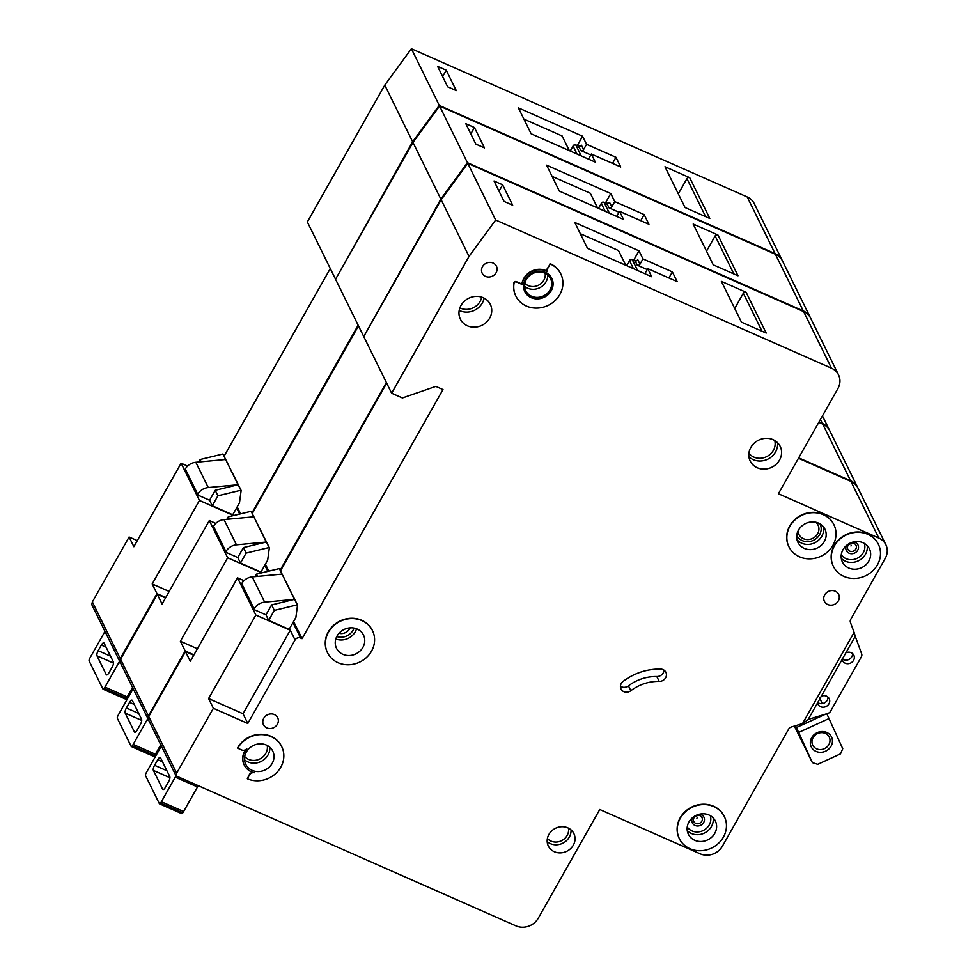 <?xml version="1.0" encoding="UTF-8"?>
<svg xmlns="http://www.w3.org/2000/svg" width="975" height="975" viewBox="0 0 975 975"><rect width="100%" height="100%" fill="white"/><g stroke="black" fill="none" stroke-linecap="round" stroke-linejoin="round"><path stroke-width="1.46" d="M816.026 751.396A11.273 10.164 -26.2 0 1 811.712 737.648A11.273 10.164 -26.2 0 1 826.751 732.444A11.273 10.164 -26.2 0 1 831.066 746.192A11.273 10.164 -26.2 0 1 816.026 751.396M825.362 733.395A9.189 8.287 153.8 0 0 814.905 735.357A9.189 8.287 153.8 0 0 812.748 745.168A9.189 8.287 153.8 0 0 816.623 748.824A9.189 8.287 153.8 0 0 827.08 746.862A9.189 8.287 153.8 0 0 829.225 737.051A9.189 8.287 153.8 0 0 825.362 733.395M795.563 725.693L812.382 762.608L817.733 764.303L840.499 753.87L842.753 748.703L826.824 713.749M822.242 703.584L819.719 697.99M812.382 762.608L794.393 726.046M825.837 714.053L796.392 727.533M798.781 732.383L829.152 718.477M161.399 746.07A8.348 2.876 -66.2 0 0 160.607 747.362L146.713 771.932A8.348 2.876 -66.2 0 0 145.945 773.394A2.084 0.719 -66.2 0 0 145.543 775.6L159.364 803.656A2.084 0.719 -66.2 0 0 159.51 803.814A2.084 0.719 -66.2 0 0 160.546 803.047A8.348 2.876 -66.2 0 0 161.375 801.718L175.268 777.148A8.348 2.876 -66.2 0 0 176 775.734M153.392 770.408L162.63 789.189A4.18 1.438 -66.2 0 0 162.935 789.506A4.18 1.438 -66.2 0 0 165.409 787.3L168.59 781.682A4.18 1.438 -66.2 0 0 169.784 776.563L160.534 757.782A4.18 1.438 -66.2 0 0 160.241 757.477A4.18 1.438 -66.2 0 0 157.755 759.671L154.574 765.29A4.18 1.438 -66.2 0 0 153.392 770.408L169.918 777.709M198.193 785.643A8.348 2.876 113.8 0 1 197.498 786.959L183.605 811.529A8.348 2.876 113.8 0 1 182.776 812.858A2.084 0.719 113.8 0 1 181.74 813.625A2.084 0.719 113.8 0 1 181.594 813.479M854.088 543.465A4.546 4.107 -26.2 0 1 849.761 551.119A4.546 4.107 -26.2 0 1 854.088 543.465M700.05 815.722A4.546 4.107 -26.2 0 1 695.723 823.375A4.546 4.107 -26.2 0 1 700.05 815.722M266.809 727.898A7.934 7.154 -26.2 0 1 263.457 724.742A7.934 7.154 -26.2 0 1 265.322 716.272A7.934 7.154 -26.2 0 1 274.353 714.565A7.934 7.154 -26.2 0 1 277.692 717.734A7.934 7.154 -26.2 0 1 275.84 726.204A7.934 7.154 -26.2 0 1 266.809 727.898M485.526 276.364A7.934 7.154 -26.2 0 1 482.186 273.207A7.934 7.154 -26.2 0 1 484.039 264.737A7.934 7.154 -26.2 0 1 493.07 263.031A7.934 7.154 -26.2 0 1 496.421 266.199A7.934 7.154 -26.2 0 1 494.557 274.67A7.934 7.154 -26.2 0 1 485.526 276.364M798.05 530.985A10.652 9.604 153.8 0 0 798.939 534.471A10.652 9.604 153.8 0 0 803.437 538.712A10.652 9.604 153.8 0 0 815.551 536.445A10.652 9.604 153.8 0 0 818.049 525.074A10.652 9.604 153.8 0 0 815.831 522.234M659.21 681.391A41.754 37.659 -26.2 0 0 630.837 690.702A6.679 6.021 -26.2 0 1 620.99 688.984A6.679 6.021 -26.2 0 1 623.122 681.367A55.112 49.701 -26.2 0 1 660.575 669.082A6.679 6.021 -26.2 0 1 663.073 669.618A6.679 6.021 -26.2 0 1 665.888 672.287A6.679 6.021 -26.2 0 1 659.21 681.391L656.821 676.528A6.679 6.021 153.8 0 0 664.048 670.166M697.271 817.611L696.918 818.244L697.271 817.611M851.309 545.354L850.943 545.988L851.309 545.354M338.093 662.72A25.057 22.596 153.8 0 0 366.612 657.369A25.057 22.596 153.8 0 0 372.474 630.606A25.057 22.596 153.8 0 0 361.908 620.612A25.057 22.596 153.8 0 0 333.389 625.962A25.057 22.596 153.8 0 0 327.527 652.726A25.057 22.596 153.8 0 0 338.093 662.72M327.442 652.568A25.057 22.596 -26.2 0 1 327.368 652.409A25.057 22.596 -26.2 0 1 333.231 625.645A25.057 22.596 -26.2 0 1 361.749 620.295A25.057 22.596 -26.2 0 1 372.316 630.277A25.057 22.596 -26.2 0 1 372.401 630.447M357.143 629.033A15.027 13.552 153.8 0 0 340.031 632.251A15.027 13.552 153.8 0 0 336.509 648.302A15.027 13.552 153.8 0 0 342.859 654.298A15.027 13.552 153.8 0 0 359.97 651.081A15.027 13.552 153.8 0 0 363.48 635.03A15.027 13.552 153.8 0 0 357.143 629.033M237.742 748.215L241.69 749.958A4.18 3.766 -26.2 0 0 246.785 748.69A16.697 15.064 -26.2 0 0 244.262 765.082A16.697 15.064 -26.2 0 0 254.341 772.724A4.18 3.766 -26.2 0 0 249.527 774.893L247.345 778.757A25.057 22.596 153.8 0 0 275.864 773.407A25.057 22.596 153.8 0 0 281.726 746.643A25.057 22.596 153.8 0 0 271.16 736.649A25.057 22.596 153.8 0 0 237.742 748.215L237.583 747.886A25.057 22.596 -26.2 0 1 271.001 736.332A25.057 22.596 -26.2 0 1 281.568 746.314A25.057 22.596 -26.2 0 1 281.653 746.484M266.394 745.071A15.027 13.552 153.8 0 0 249.283 748.288A15.027 13.552 153.8 0 0 245.761 764.339A15.027 13.552 153.8 0 0 252.111 770.335A15.027 13.552 153.8 0 0 269.222 767.13A15.027 13.552 153.8 0 0 272.744 751.067A15.027 13.552 153.8 0 0 266.394 745.071M799.524 556.81A25.057 22.596 153.8 0 0 828.055 551.46A25.057 22.596 153.8 0 0 833.918 524.696A25.057 22.596 153.8 0 0 823.351 514.715A25.057 22.596 153.8 0 0 794.832 520.065A25.057 22.596 153.8 0 0 788.958 546.817A25.057 22.596 153.8 0 0 799.524 556.81M788.885 546.658A25.057 22.596 -26.2 0 1 788.799 546.5A25.057 22.596 -26.2 0 1 794.674 519.736A25.057 22.596 -26.2 0 1 823.193 514.386A25.057 22.596 -26.2 0 1 833.759 524.379A25.057 22.596 -26.2 0 1 833.832 524.538M818.586 523.124A15.027 13.552 153.8 0 0 801.474 526.342A15.027 13.552 153.8 0 0 797.952 542.393A15.027 13.552 153.8 0 0 804.29 548.389A15.027 13.552 153.8 0 0 821.401 545.183A15.027 13.552 153.8 0 0 824.923 529.12A15.027 13.552 153.8 0 0 818.586 523.124M863.058 542.758A15.027 13.552 153.8 0 0 845.947 545.963A15.027 13.552 153.8 0 0 842.424 562.014A15.027 13.552 153.8 0 0 848.762 568.011A15.027 13.552 153.8 0 0 865.873 564.805A15.027 13.552 153.8 0 0 869.395 548.742A15.027 13.552 153.8 0 0 863.058 542.758M843.997 576.432A25.057 22.596 153.8 0 0 872.515 571.082A25.057 22.596 153.8 0 0 878.39 544.318A25.057 22.596 153.8 0 0 867.811 534.337A25.057 22.596 153.8 0 0 839.292 539.687A25.057 22.596 153.8 0 0 833.43 566.451A25.057 22.596 153.8 0 0 843.997 576.432M833.345 566.28A25.057 22.596 -26.2 0 1 833.272 566.122A25.057 22.596 -26.2 0 1 839.134 539.358A25.057 22.596 -26.2 0 1 867.652 534.008A25.057 22.596 -26.2 0 1 878.219 544.001A25.057 22.596 -26.2 0 1 878.304 544.16M709.02 815.015A15.027 13.552 153.8 0 0 691.909 818.22A15.027 13.552 153.8 0 0 688.387 834.271A15.027 13.552 153.8 0 0 694.724 840.267A15.027 13.552 153.8 0 0 711.835 837.062A15.027 13.552 153.8 0 0 715.358 820.999A15.027 13.552 153.8 0 0 709.02 815.015M689.959 848.689A25.057 22.596 153.8 0 0 718.477 843.338A25.057 22.596 153.8 0 0 724.352 816.575A25.057 22.596 153.8 0 0 713.785 806.593A25.057 22.596 153.8 0 0 685.267 811.943A25.057 22.596 153.8 0 0 679.392 838.707A25.057 22.596 153.8 0 0 689.959 848.689M679.319 838.537A25.057 22.596 -26.2 0 1 679.234 838.378A25.057 22.596 -26.2 0 1 685.108 811.614A25.057 22.596 -26.2 0 1 713.627 806.264A25.057 22.596 -26.2 0 1 724.193 816.258A25.057 22.596 -26.2 0 1 724.267 816.416M544.732 273.122A13.784 12.431 153.8 0 0 529.047 276.059A13.784 12.431 153.8 0 0 525.817 290.782A13.784 12.431 153.8 0 0 531.631 296.278A13.784 12.431 153.8 0 0 547.316 293.329A13.784 12.431 153.8 0 0 550.534 278.606A13.784 12.431 153.8 0 0 544.732 273.122M551.74 278.216A15.027 13.552 -26.2 0 1 548.072 294.182A15.027 13.552 -26.2 0 1 531.034 297.326A15.027 13.552 -26.2 0 1 524.769 291.488M545.488 272.391A15.027 13.552 153.8 0 0 528.377 275.596A15.027 13.552 153.8 0 0 524.855 291.659A15.027 13.552 153.8 0 0 531.192 297.655A15.027 13.552 153.8 0 0 548.303 294.438A15.027 13.552 153.8 0 0 551.826 278.387A15.027 13.552 153.8 0 0 545.488 272.391M547.012 271.087A16.697 15.064 153.8 0 0 546.122 270.66A16.697 15.064 153.8 0 0 521.905 284.091L522.064 284.42A16.697 15.064 -26.2 0 1 546.28 270.989A16.697 15.064 -26.2 0 1 547.548 271.623A1.67 1.511 -26.2 0 1 547.036 269.648L546.878 269.319A1.67 1.511 153.8 0 0 546.902 270.855M483.295 297.741A16.697 15.064 153.8 0 0 464.283 301.312A16.697 15.064 153.8 0 0 460.371 319.154A16.697 15.064 153.8 0 0 467.415 325.808A16.697 15.064 153.8 0 0 486.428 322.237A16.697 15.064 153.8 0 0 490.34 304.407A16.697 15.064 153.8 0 0 483.295 297.741M773.138 439.688A16.697 15.064 153.8 0 0 754.126 443.247A16.697 15.064 153.8 0 0 750.214 461.09A16.697 15.064 153.8 0 0 757.258 467.756A16.697 15.064 153.8 0 0 776.271 464.185A16.697 15.064 153.8 0 0 780.183 446.343A16.697 15.064 153.8 0 0 773.138 439.688M567.852 827.872A14.198 12.797 153.8 0 0 551.692 830.907A14.198 12.797 153.8 0 0 548.364 846.068A14.198 12.797 153.8 0 0 554.361 851.736A14.198 12.797 153.8 0 0 570.521 848.701A14.198 12.797 153.8 0 0 573.848 833.527A14.198 12.797 153.8 0 0 567.852 827.872M835.307 591.191A7.934 7.154 153.8 0 0 826.276 592.885A7.934 7.154 153.8 0 0 824.411 601.368A7.934 7.154 153.8 0 0 827.763 604.524A7.934 7.154 153.8 0 0 836.794 602.83A7.934 7.154 153.8 0 0 838.646 594.36A7.934 7.154 153.8 0 0 835.307 591.191M854.1 632.422L855.258 636.261L808.08 719.648L802.535 723.572L854.1 632.422L850.444 622.416A4.18 3.766 153.8 0 1 850.675 619.466L885.215 558.419A16.697 15.064 153.8 0 0 885.861 544.708A16.697 15.064 153.8 0 0 878.816 538.054L778.403 493.74L837.903 388.574A16.697 15.064 153.8 0 0 838.549 374.875A16.697 15.064 153.8 0 0 831.504 368.209L803.619 311.561A16.697 15.064 -26.2 0 1 810.664 318.216L838.549 374.875M817.525 702.926A6.264 5.643 153.8 0 0 817.964 704.206A6.264 5.643 153.8 0 0 820.609 706.704A6.264 5.643 153.8 0 0 827.738 705.364A6.264 5.643 153.8 0 0 829.201 698.673A6.264 5.643 153.8 0 0 826.556 696.174A6.264 5.643 153.8 0 0 821.303 696.272M827.97 697.076A6.264 5.643 -26.2 0 1 825.106 702.5A6.264 5.643 -26.2 0 1 818.854 703.146A6.264 5.643 -26.2 0 1 817.586 702.378M842.144 659.429A6.264 5.643 153.8 0 0 842.571 660.697A6.264 5.643 153.8 0 0 845.215 663.195A6.264 5.643 153.8 0 0 852.345 661.867A6.264 5.643 153.8 0 0 853.82 655.176A6.264 5.643 153.8 0 0 851.175 652.677A6.264 5.643 153.8 0 0 845.91 652.775M852.577 653.567A6.264 5.643 -26.2 0 1 849.713 658.99A6.264 5.643 -26.2 0 1 843.46 659.636A6.264 5.643 -26.2 0 1 842.205 658.868M546.878 269.319L550.241 263.969A25.057 22.596 153.8 0 1 560.82 273.963A25.057 22.596 153.8 0 1 548.316 305.285A25.057 22.596 153.8 0 1 515.86 296.083A25.057 22.596 153.8 0 1 514.057 283.225A1.67 1.511 -26.2 0 1 516.47 281.946L516.311 281.617A1.67 1.511 153.8 0 0 513.898 282.908A25.057 22.596 -26.2 0 0 515.702 295.754A25.057 22.596 -26.2 0 0 515.775 295.925M516.311 281.617L521.905 284.091M550.083 263.64A25.057 22.596 -26.2 0 1 560.649 273.634A25.057 22.596 -26.2 0 1 560.735 273.792M247.345 778.757L249.368 774.564A4.18 3.766 153.8 0 1 252.854 772.322M245.627 749.665A16.697 15.064 153.8 0 0 244.103 764.753A16.697 15.064 153.8 0 0 244.189 764.912M831.504 368.209L495.666 220.009L469.048 256.376L391.633 393.217L402.395 397.958L435.825 386.405L442.991 389.573L302.055 638.674L300.629 638.04A4.18 3.766 153.8 0 0 295.047 639.966L247.808 723.462L213.379 708.277L176.658 773.199L176.073 775.881L515.982 925.884A16.697 15.064 153.8 0 0 538.273 918.182L599.759 809.506L700.16 853.82A16.697 15.064 153.8 0 0 722.451 846.117L788.751 728.934A4.18 3.766 153.8 0 1 791.286 726.997L802.535 723.572M176.658 773.199L148.773 716.54L148.188 719.221L176.073 775.881M148.773 716.54L185.506 651.617L193.72 655.249M386.685 383.151L280.617 570.631M469.048 256.376L441.163 199.729L363.76 336.558L391.633 393.217M441.163 199.729L467.781 163.349L803.619 311.561M885.861 544.708L857.976 488.061A16.697 15.064 153.8 0 0 850.931 481.394L798.488 458.25M279.337 568.596L297.533 605.012L295.888 617.443L289.136 629.375L268.698 620.344L265.992 614.847L253.793 609.46L241.702 583.635A12.529 11.298 153.8 0 1 252.233 576.895L282.043 574.104L279.337 568.596L256.486 574.129L255.072 576.627M295.047 639.966L289.514 628.704M243.994 580.686L237.522 577.834L190.283 661.33L185.506 651.617M247.808 723.462L243.031 713.749L290.27 630.252L255.852 615.054L237.522 577.834M213.379 708.277L208.601 698.563L243.031 713.749M255.852 615.054L208.601 698.563M741.451 322.14L721.378 281.348L746.119 292.268L766.204 333.06L741.451 322.14M502.637 184.811L512.679 205.213L504.075 201.411L494.033 181.021L502.637 184.811L499.029 191.185M638.978 250.819L574.799 222.483L587.535 248.393L651.727 276.717L647.741 268.625L677.15 281.592L672.372 271.891L642.964 258.911L638.978 250.819L633.701 260.154M495.666 220.009L467.781 163.349M808.202 719.428L827.909 713.42A4.18 3.766 153.8 0 0 830.517 711.348L861.339 656.894A4.18 3.766 153.8 0 0 861.644 653.798L855.246 636.273M302.055 638.674L293.597 621.477M297.533 605.012L294.474 599.357L264.664 602.148A12.529 11.298 153.8 0 0 254.122 608.888L253.793 609.46M297.18 604.853L274.328 610.399L271.623 604.89L294.474 599.357L282.043 574.104M271.623 604.89L265.992 614.847M257.595 576.396L256.486 574.129M274.328 610.399L268.698 620.344M550.241 263.969L547.036 269.648M522.064 284.42L516.47 281.946M620.429 686.242A6.679 6.021 153.8 0 0 628.448 685.839A41.754 37.659 153.8 0 1 656.821 676.528M634.822 260.678L635.054 260.764A2.084 1.877 -26.2 0 0 637.833 259.801L639.99 264.176L642.964 258.911M639.99 264.176A2.084 1.877 -26.2 0 1 637.199 265.139L635.054 260.764L632.312 259.752L637.589 270.477M647.217 269.551L637.199 265.139M668.923 277.973L672.372 271.891M644.877 273.695L647.741 268.625M625.755 265.249L618.516 250.551L580.308 233.695M734.723 308.453L743.34 293.231A2.084 1.877 -26.2 0 1 746.119 292.268M338.995 633.311A8.982 8.092 153.8 0 0 350.098 627.851M133.197 688.777A8.348 2.876 -66.2 0 0 132.405 690.068L118.511 714.626A8.348 2.876 -66.2 0 0 117.743 716.101A2.084 0.719 -66.2 0 0 117.341 718.295L131.162 746.362A2.084 0.719 -66.2 0 0 131.308 746.521A2.084 0.719 -66.2 0 0 132.344 745.753A8.348 2.876 -66.2 0 0 133.173 744.412L147.067 719.855A8.348 2.876 -66.2 0 0 147.798 718.441M125.19 713.115L134.428 731.884A4.18 1.438 -66.2 0 0 134.733 732.201A4.18 1.438 -66.2 0 0 137.207 729.995L140.388 724.388A4.18 1.438 -66.2 0 0 141.582 719.257L132.332 700.477A4.18 1.438 -66.2 0 0 132.039 700.172A4.18 1.438 -66.2 0 0 129.553 702.366L126.384 707.984A4.18 1.438 -66.2 0 0 125.19 713.115L141.716 720.403M160.753 744.754L155.403 754.223A8.348 2.876 113.8 0 1 154.574 755.564A2.084 0.719 113.8 0 1 153.538 756.332A2.084 0.719 113.8 0 1 153.392 756.173M104.995 631.471A8.348 2.876 -66.2 0 0 104.203 632.763L90.309 657.321A8.348 2.876 -66.2 0 0 89.542 658.795A2.084 0.719 -66.2 0 0 89.139 660.989L102.96 689.057A2.084 0.719 -66.2 0 0 103.106 689.215A2.084 0.719 -66.2 0 0 104.142 688.447A8.348 2.876 -66.2 0 0 104.971 687.107L118.865 662.549A8.348 2.876 -66.2 0 0 119.596 661.135M96.988 655.809L106.226 674.59A4.18 1.438 -66.2 0 0 106.531 674.895A4.18 1.438 -66.2 0 0 109.017 672.701L112.186 667.083A4.18 1.438 -66.2 0 0 113.38 661.952L104.13 643.183A4.18 1.438 -66.2 0 0 103.838 642.866A4.18 1.438 -66.2 0 0 101.351 645.072L98.183 650.678A4.18 1.438 -66.2 0 0 96.988 655.809L113.514 663.11M132.551 687.46L127.201 696.918A8.348 2.876 113.8 0 1 126.372 698.258A2.084 0.719 113.8 0 1 125.336 699.026A2.084 0.719 113.8 0 1 125.19 698.868M193.952 654.847L185.189 650.971L148.456 715.894L148.285 718.758M857.805 487.732A16.697 15.064 153.8 0 0 857.659 487.415A16.697 15.064 153.8 0 0 850.614 480.748L798.708 457.848M810.505 317.899A16.697 15.064 153.8 0 0 810.347 317.57A16.697 15.064 153.8 0 0 803.303 310.915L775.418 254.256A16.697 15.064 -26.2 0 1 782.462 260.91L810.347 317.57M363.98 336.156L440.846 199.083L467.464 162.703L803.303 310.915M386.368 382.505L280.3 569.985M148.456 715.894L120.571 659.234L119.986 661.915L147.871 718.575M120.571 659.234L157.304 594.311L165.518 597.943M358.483 325.845L252.415 513.325M440.846 199.083L412.973 142.423L335.558 279.252L363.431 335.912M412.973 142.423L439.591 106.056L775.418 254.256M857.659 487.415L829.774 430.755A16.697 15.064 153.8 0 0 822.729 424.101L818.793 422.358M251.136 511.29L269.344 547.706L267.686 560.138L260.934 572.069L240.496 563.05L237.79 557.542L225.591 552.167L213.501 526.329A12.529 11.298 153.8 0 1 224.031 519.59L253.841 516.799L251.136 511.29L228.284 516.835L226.87 519.322M261.995 572.8L261.312 571.399M215.792 523.38L209.32 520.528L162.082 604.025L157.304 594.311M261.824 572.837L227.65 557.761L209.32 520.528M185.189 650.971L180.399 641.257L197.401 648.753M227.65 557.761L180.399 641.257M713.249 264.834L693.176 224.043L717.917 234.963L738.002 275.754L713.249 264.834M474.435 127.518L484.477 147.907L475.873 144.117L465.831 123.715L474.435 127.518L470.827 133.88M610.777 193.513L546.597 165.189L559.333 191.088L623.525 219.412L619.539 211.319L648.948 224.299L644.17 214.585L614.762 201.606L610.777 193.513L605.499 202.861M467.464 162.703L439.591 106.056M268.82 571.143L265.395 564.184M269.344 547.706L266.272 542.051L236.462 544.842A12.529 11.298 153.8 0 0 225.92 551.582L225.591 552.167M268.978 547.548L246.127 553.093L243.421 547.584L266.272 542.051L253.841 516.799M243.421 547.584L237.79 557.542M229.393 519.09L228.284 516.835M246.127 553.093L240.496 563.05M606.621 203.385L606.852 203.458A2.084 1.877 -26.2 0 0 609.631 202.495L611.788 206.871L614.762 201.606M611.788 206.871A2.084 1.877 -26.2 0 1 608.997 207.833L606.852 203.458L604.11 202.447L609.387 213.172M619.015 212.257L608.997 207.833M640.721 220.667L644.17 214.585M616.675 216.389L619.539 211.319M597.553 207.943L590.314 193.245L552.106 176.39M706.522 251.16L715.138 235.926A2.084 1.877 -26.2 0 1 717.917 234.963M165.75 597.541L156.987 593.665L120.254 658.588L120.083 661.452M829.603 430.438A16.697 15.064 153.8 0 0 829.457 430.109A16.697 15.064 153.8 0 0 822.412 423.455L819.024 421.956M782.303 260.593A16.697 15.064 153.8 0 0 782.145 260.264A16.697 15.064 153.8 0 0 775.101 253.61L747.216 196.95A16.697 15.064 -26.2 0 1 754.26 203.617L782.145 260.264M335.778 278.85L412.644 141.777L439.262 105.41L775.101 253.61M358.166 325.199L252.098 512.679M120.254 658.588L92.369 601.928L91.784 604.622L119.669 661.269M92.369 601.928L129.102 537.018L137.317 540.638M330.281 268.552L224.213 456.02M412.644 141.777L384.772 85.118L307.357 221.959L335.229 278.606M384.772 85.118L411.389 48.75L747.216 196.95M222.934 453.997L241.142 490.413L239.484 502.832L232.733 514.763L212.294 505.745L209.588 500.236L197.389 494.861L185.299 469.024A12.529 11.298 153.8 0 1 195.829 462.284L225.639 459.493L222.934 453.997L200.082 459.53L198.668 462.016M233.793 515.495L233.11 514.105M187.59 466.074L181.118 463.222L133.88 546.731L129.102 537.018M233.622 515.543L199.448 500.455L181.118 463.222M156.987 593.665L152.197 583.952L169.199 591.459M199.448 500.455L152.197 583.952M685.047 207.541L664.974 166.749L689.715 177.669L709.8 218.461L685.047 207.541M446.233 70.212L456.276 90.614L447.671 86.812L437.629 66.41L446.233 70.212L442.638 76.586M582.575 136.208L518.395 107.884L531.143 133.782L595.323 162.106L591.337 154.013L620.746 166.993L615.968 157.28L586.56 144.3L582.575 136.208L577.298 145.555M439.262 105.41L411.389 48.75M240.618 513.837L237.193 506.878M241.142 490.413L238.071 484.746L208.26 487.537A12.529 11.298 153.8 0 0 197.718 494.276L197.389 494.861M240.776 490.254L217.925 495.788L215.219 490.291L238.071 484.746L225.639 459.493M215.219 490.291L209.588 500.236M201.191 461.784L200.082 459.53M217.925 495.788L212.294 505.745M578.419 146.079L578.65 146.165A2.084 1.877 -26.2 0 0 581.441 145.202L583.586 149.565L586.56 144.3M583.586 149.565A2.084 1.877 -26.2 0 1 580.795 150.528L578.65 146.165L575.908 145.141L581.185 155.866M590.813 154.952L580.795 150.528M612.532 163.361L615.968 157.28M588.473 159.083L591.337 154.013M569.351 150.65L562.112 135.952L523.904 119.084M678.32 193.854L686.936 178.632A2.084 1.877 -26.2 0 1 689.715 177.669M157.755 759.671L162.496 761.767M154.574 765.29L166.908 770.725M162.63 789.189L163.361 789.518M160.546 803.047L182.776 812.858M161.375 801.718L183.605 811.529M175.268 777.148L197.498 786.959M853.71 541.893A6.459 5.826 -26.2 0 1 855.233 542.344A6.459 5.826 -26.2 0 1 857.72 550.229A6.459 5.826 -26.2 0 1 849.091 553.203A6.459 5.826 -26.2 0 1 846.556 545.415M699.672 814.149A6.459 5.826 -26.2 0 1 701.196 814.6A6.459 5.826 -26.2 0 1 703.682 822.486A6.459 5.826 -26.2 0 1 695.053 825.459A6.459 5.826 -26.2 0 1 692.53 817.672M867.177 545.61A15.027 13.552 -26.2 0 1 860.888 559.345A15.027 13.552 -26.2 0 1 845.41 561.21A15.027 13.552 -26.2 0 1 841.279 558.358M841.267 554.738A12.943 11.676 153.8 0 0 846.007 558.651A12.943 11.676 153.8 0 0 860.145 556.408A12.943 11.676 153.8 0 0 864.325 543.392M713.152 817.867A15.027 13.552 -26.2 0 1 706.851 831.602A15.027 13.552 -26.2 0 1 691.385 833.467A15.027 13.552 -26.2 0 1 687.253 830.615M687.241 826.995A12.943 11.676 153.8 0 0 691.97 830.907A12.943 11.676 153.8 0 0 706.107 828.665A12.943 11.676 153.8 0 0 710.287 815.648M571.033 829.883A14.198 12.797 -26.2 0 1 564.537 842.181A14.198 12.797 -26.2 0 1 550.375 843.631A14.198 12.797 -26.2 0 1 547.194 841.62M547.402 838.512A12.114 10.92 153.8 0 0 550.972 841.072A12.114 10.92 153.8 0 0 563.587 839.451A12.114 10.92 153.8 0 0 568.449 828.153M269.831 747.264A15.027 13.552 -26.2 0 1 263.006 760.342A15.027 13.552 -26.2 0 1 247.967 761.914A15.027 13.552 -26.2 0 1 244.53 759.72M244.701 756.563A12.943 11.676 153.8 0 0 248.552 759.354A12.943 11.676 153.8 0 0 262.08 757.599A12.943 11.676 153.8 0 0 267.223 745.473M547.706 274.974A13.784 12.431 -26.2 0 1 541.332 286.808A13.784 12.431 -26.2 0 1 527.646 288.186A13.784 12.431 -26.2 0 1 524.672 286.321M524.903 283.274A11.688 10.542 153.8 0 0 528.243 285.614A11.688 10.542 153.8 0 0 540.345 284.103A11.688 10.542 153.8 0 0 545.147 273.305M484.1 298.131A16.697 15.064 -26.2 0 1 460.005 310.757A16.697 15.064 -26.2 0 1 459.201 310.379M459.895 307.856A14.613 13.175 153.8 0 0 460.602 308.197A14.613 13.175 153.8 0 0 481.674 297.131M823.339 526.683A15.027 13.552 -26.2 0 1 817.635 541.028A15.027 13.552 -26.2 0 1 801.743 543.209A15.027 13.552 -26.2 0 1 796.989 539.65M796.782 535.287A12.943 11.676 153.8 0 0 802.34 540.65A12.943 11.676 153.8 0 0 817.16 537.798A12.943 11.676 153.8 0 0 820.012 523.855M777.502 442.638A16.697 15.064 -26.2 0 1 770.335 457.677A16.697 15.064 -26.2 0 1 753.273 459.664A16.697 15.064 -26.2 0 1 748.91 456.702M748.91 453.217A14.613 13.175 153.8 0 0 753.87 457.092A14.613 13.175 153.8 0 0 769.555 454.801A14.613 13.175 153.8 0 0 774.735 440.505M878.816 538.054L850.931 481.394M300.629 638.04L293 622.55M264.664 602.148L252.233 576.895M254.122 608.888L241.702 583.635M356.545 628.79A15.027 13.552 -26.2 0 1 335.802 639.003M630.837 690.702L628.448 685.839M637.833 259.801L635.042 261.666M633.421 268.637L629.521 260.715L626.718 265.675M762.036 331.22L743.34 293.231M336.765 636.565A12.943 11.676 153.8 0 0 354.035 628.071M629.521 260.715A2.084 1.877 -26.2 0 1 632.312 259.752A2.084 1.06 110.3 0 0 632.044 259.545A2.084 2.084 0 0 0 629.497 260.483L629.521 260.715M629.765 260.374L626.584 265.614M631.532 259.582A2.084 1.06 110.3 0 1 632.044 259.545L636.041 260.618L635.066 261.897M129.553 702.366L134.294 704.462M126.384 707.984L138.706 713.42M134.428 731.884L135.159 732.213M132.344 745.753L154.574 755.564M133.173 744.412L155.403 754.223M147.067 719.855L148.895 720.659M101.351 645.072L106.092 647.156M98.183 650.678L110.504 656.126M106.226 674.59L106.958 674.907M104.142 688.447L126.372 698.258M104.971 687.107L127.201 696.918M118.865 662.549L120.693 663.353M850.614 480.748L822.729 424.101M267.82 571.387L264.798 565.244M236.462 544.842L224.031 519.59M225.92 551.582L213.501 526.329M609.631 202.495L606.84 204.36M605.219 211.331L601.319 203.409L598.516 208.37M733.834 273.914L715.138 235.926M601.319 203.409A2.084 1.877 -26.2 0 1 604.11 202.447A2.084 1.06 110.3 0 0 603.842 202.239A2.084 2.084 0 0 0 601.295 203.178L601.319 203.409M601.563 203.068L598.382 208.321M603.33 202.276A2.084 1.06 110.3 0 1 603.842 202.239L607.839 203.312L606.864 204.592M822.412 423.455L820.438 419.445M239.618 514.081L236.596 507.938M208.26 487.537L195.829 462.284M197.718 494.276L185.299 469.024M581.441 145.202L578.638 147.054M577.017 154.026L573.117 146.116L570.314 151.076M705.632 216.621L686.936 178.632M573.117 146.116A2.084 1.877 -26.2 0 1 575.908 145.141A2.084 1.06 110.3 0 0 575.64 144.946A2.084 2.084 0 0 0 573.093 145.872L573.117 146.116M573.361 145.775L570.18 151.015M575.128 144.982A2.084 1.06 110.3 0 1 575.64 144.946L579.638 146.006L578.663 147.298M159.51 803.814L181.74 813.625M694.553 817.026L697.917 815.368M848.591 544.769L851.955 543.112M131.308 746.521L153.538 756.332M103.106 689.215L125.336 699.026M829.457 430.109L822.449 415.886"/></g></svg>
